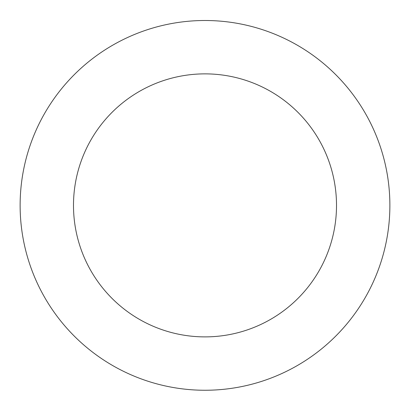 <?xml version="1.0" encoding="UTF-8"?>
<svg xmlns="http://www.w3.org/2000/svg" width="410" height="410" viewBox="0 0 410 410"><rect width="100%" height="100%" fill="white"/><g stroke="black" fill="none" stroke-linecap="round" stroke-linejoin="round"><path stroke-width="0.61" d="M346.993 86.981A184.879 184.879 0 0 0 31.473 141.604A184.879 184.879 0 0 0 236.534 387.547A184.879 184.879 0 0 0 346.993 86.981M306.003 121.16A131.507 131.507 0 0 0 81.564 160.013A131.507 131.507 0 0 0 227.432 334.96A131.507 131.507 0 0 0 306.003 121.16"/></g></svg>

